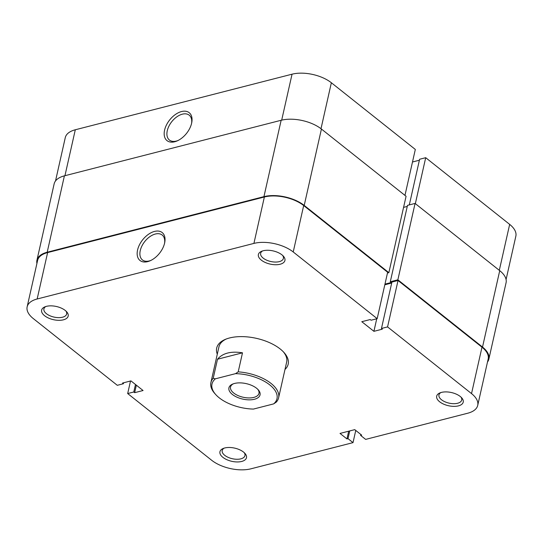 <?xml version="1.0" encoding="UTF-8"?>
<svg xmlns="http://www.w3.org/2000/svg" width="543" height="543" viewBox="0 0 543 543"><rect width="100%" height="100%" fill="white"/><g stroke="black" fill="none" stroke-linecap="round" stroke-linejoin="round"><path stroke-width="0.81" d="M36.917 263.477A29.146 14.478 12.7 0 1 36.931 260.26L54.144 183.873A29.146 14.478 12.7 0 1 64.407 175.844L281.152 120.268A29.146 14.478 12.7 0 1 321.422 129.037L406.076 196.274L388.863 272.661L387.471 273.02M36.931 260.26A29.146 14.478 12.7 0 1 47.193 252.23L263.939 196.647A29.146 14.478 12.7 0 1 304.209 205.424L388.863 272.661M384.967 284.118L391.238 282.509L390.288 281.756L397.863 279.808L415.076 203.428L499.73 270.665A29.146 14.478 12.7 0 1 506.069 282.74L488.856 359.127A29.146 14.478 12.7 0 1 487.485 362.032M397.863 279.808L482.517 347.052A29.146 14.478 12.7 0 1 488.856 359.127M390.288 281.756L407.501 205.369L415.076 203.428M403.571 207.378L407.264 206.435M65.221 310.44A13.602 6.754 12.7 0 1 66.64 311.763A13.602 6.754 12.7 0 1 62.37 320.044A13.602 6.754 12.7 0 1 44.594 315.727A13.602 6.754 12.7 0 1 44.879 306.863A13.602 6.754 12.7 0 1 65.221 310.44M45.87 306.503A11.661 5.79 -167.3 0 0 43.902 308.879A11.661 5.79 -167.3 0 0 46.44 313.705A11.661 5.79 -167.3 0 0 58.535 317.641A11.661 5.79 -167.3 0 0 66.653 314.003A11.661 5.79 -167.3 0 0 65.893 311.017M281.966 254.857A13.602 6.754 12.7 0 1 283.385 256.181A13.602 6.754 12.7 0 1 279.116 264.461A13.602 6.754 12.7 0 1 261.346 260.151A13.602 6.754 12.7 0 1 261.624 251.28A13.602 6.754 12.7 0 1 281.966 254.857M262.615 250.92A11.661 5.79 -167.3 0 0 260.654 253.296A11.661 5.79 -167.3 0 0 263.185 258.122A11.661 5.79 -167.3 0 0 275.281 262.059A11.661 5.79 -167.3 0 0 283.398 258.42A11.661 5.79 -167.3 0 0 282.638 255.434M243.522 452.068A13.602 6.754 12.7 0 1 244.941 453.391A13.602 6.754 12.7 0 1 240.671 461.672A13.602 6.754 12.7 0 1 222.901 457.355A13.602 6.754 12.7 0 1 223.18 448.491A13.602 6.754 12.7 0 1 243.522 452.068M224.171 448.131A11.661 5.79 -167.3 0 0 222.209 450.507A11.661 5.79 -167.3 0 0 224.741 455.333A11.661 5.79 -167.3 0 0 236.836 459.269A11.661 5.79 -167.3 0 0 244.954 455.631A11.661 5.79 -167.3 0 0 244.201 452.645M460.267 396.492A13.602 6.754 12.7 0 1 461.693 397.815A13.602 6.754 12.7 0 1 457.423 406.089A13.602 6.754 12.7 0 1 439.647 401.779A13.602 6.754 12.7 0 1 439.925 392.908A13.602 6.754 12.7 0 1 460.267 396.492M440.923 392.548A11.661 5.79 -167.3 0 0 438.954 394.924A11.661 5.79 -167.3 0 0 441.493 399.757A11.661 5.79 -167.3 0 0 453.588 403.687A11.661 5.79 -167.3 0 0 461.706 400.048A11.661 5.79 -167.3 0 0 460.946 397.062M137.576 249.99A17.838 10.785 128.5 0 1 154.266 231.488A17.838 10.785 128.5 0 1 164.726 242.531A17.838 10.785 128.5 0 1 164.617 243.054A17.838 10.785 128.5 0 1 150.296 260.701A17.838 10.785 128.5 0 1 137.576 249.99M164.57 243.25A15.89 9.611 -51.5 0 0 162.194 235.044A15.89 9.611 -51.5 0 0 149.814 236.7A15.89 9.611 -51.5 0 0 140.264 250.574A15.89 9.611 -51.5 0 0 142.422 259.927A15.89 9.611 -51.5 0 0 150.961 260.389M217.295 354.185A36.639 18.204 12.7 0 1 225.413 339.341A36.639 18.204 12.7 0 1 280.208 348.986A36.639 18.204 12.7 0 1 284.037 352.55A36.639 18.204 12.7 0 1 284.994 369.444M213.216 378.267L215.354 378.824A33.313 16.548 -167.3 0 0 215.761 394.598L214.824 393.553A34.698 17.233 12.7 0 1 210.901 382.557A34.698 17.233 12.7 0 1 213.216 378.267L217.505 359.228C222.684 353.126 231.013 350.988 242.497 352.821L238.207 371.86A34.698 17.233 12.7 0 1 271.059 383.439A34.698 17.233 12.7 0 1 278.6 397.815L286.65 362.093A34.698 17.233 -167.3 0 0 283.351 351.816M130.51 381.01L127.68 393.553L211.641 460.247A28.453 14.132 -167.3 0 0 250.954 468.806L353.018 442.633L355.76 430.443M293.227 251.972L377.181 318.66L387.641 272.247L303.686 205.553L293.227 251.972A28.453 14.132 -167.3 0 0 253.914 243.407L264.373 196.994L47.621 252.576L37.162 298.989L253.914 243.407M360.83 434.475L360.62 435.411L365.643 439.396L467.699 413.23A28.453 14.132 -167.3 0 0 477.718 405.39A28.453 14.132 -167.3 0 0 471.528 393.6L481.987 347.187L398.033 280.493L387.566 326.913L471.528 393.6M37.162 298.989A28.453 14.132 -167.3 0 0 27.15 306.829L37.61 260.409A28.453 14.132 12.7 0 1 47.621 252.576M264.373 196.994A28.453 14.132 12.7 0 1 303.686 205.553M384.817 284.79L391.707 283.025M377.181 318.66L371.079 320.227L370.217 319.542L361.794 321.7L373.917 331.325L382.333 329.167L381.464 328.474L391.924 282.061L398.033 280.493M481.987 347.187A28.453 14.132 12.7 0 1 488.177 358.971L477.718 405.39M226.343 338.968A34.698 17.233 -167.3 0 0 218.951 346.834L210.901 382.557M127.68 393.553L133.788 391.992L134.65 392.677L143.067 390.519L130.951 380.894L122.535 383.053L123.397 383.738L117.295 385.306L33.34 318.619A28.453 14.132 -167.3 0 1 27.15 306.829M360.62 435.411L361.672 435.14L354.749 429.642L340.02 433.416L346.943 438.92L347.995 438.649L353.018 442.633M381.464 328.474L387.566 326.913M348.681 431.196L346.943 438.92M349.733 430.925L347.995 438.649M376.74 318.775L373.917 331.325M136.341 385.177L134.65 392.677M135.478 384.492L133.788 391.992M123.614 382.774L123.397 383.738M256.588 388.259A15.964 7.928 12.7 0 1 258.251 389.813A15.964 7.928 12.7 0 1 253.248 399.526A15.964 7.928 12.7 0 1 232.39 394.462A15.964 7.928 12.7 0 1 232.716 384.057A15.964 7.928 12.7 0 1 256.588 388.259M233.402 383.799A14.573 7.242 -167.3 0 0 230.537 386.983A14.573 7.242 -167.3 0 0 233.707 393.023A14.573 7.242 -167.3 0 0 248.823 397.938A14.573 7.242 -167.3 0 0 258.97 393.39A14.573 7.242 -167.3 0 0 257.749 389.283M215.761 394.598A33.313 16.548 -167.3 0 0 219.236 397.836A33.313 16.548 -167.3 0 0 253.438 409.076L273.624 403.897A33.313 16.548 -167.3 0 0 269.742 384.885A33.313 16.548 -167.3 0 0 235.54 373.652L238.207 371.86M278.6 397.815A34.698 17.233 12.7 0 1 276.292 402.112L273.624 403.897M215.354 378.824L235.54 373.652M217.505 359.228L242.497 352.821M191.631 123.193A17.838 10.785 128.5 0 1 177.303 140.841A17.838 10.785 128.5 0 1 164.59 130.13A17.838 10.785 128.5 0 1 181.274 111.62A17.838 10.785 128.5 0 1 191.74 122.664A17.838 10.785 128.5 0 1 191.631 123.193M191.584 123.39A15.89 9.611 -51.5 0 0 189.208 115.177A15.89 9.611 -51.5 0 0 176.828 116.84A15.89 9.611 -51.5 0 0 167.271 130.714A15.89 9.611 -51.5 0 0 169.436 140.067A15.89 9.611 -51.5 0 0 177.975 140.528M415.347 203.645L425.705 157.694L509.66 224.381A28.453 14.132 12.7 0 1 515.85 236.171L506.083 279.523M425.705 157.694L419.603 159.262L409.313 204.908M55.515 180.968L65.282 137.61A28.453 14.132 12.7 0 1 75.301 129.77L64.943 175.708M281.695 120.132L292.046 74.194L75.301 129.77M292.046 74.194A28.453 14.132 12.7 0 1 331.359 82.753L415.32 149.447L404.963 195.392M419.386 160.226L412.49 161.99M47.193 252.23L64.407 175.844M482.517 347.052L499.73 270.665M304.209 205.424L321.422 129.037M263.939 196.647L281.152 120.268M499.309 270.333L509.66 224.381M331.359 82.753L321.001 128.711"/></g></svg>
